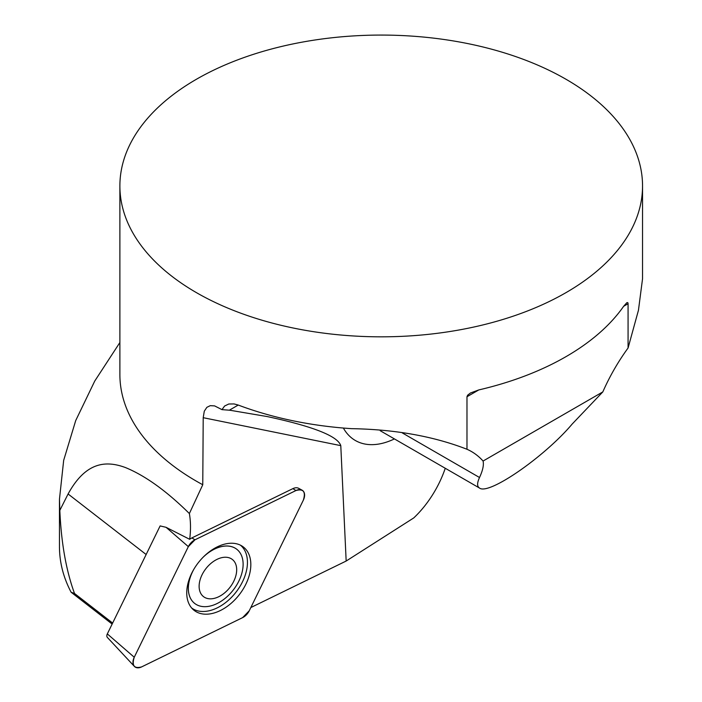 <?xml version="1.0" encoding="UTF-8"?>
<svg xmlns="http://www.w3.org/2000/svg" width="702" height="702" viewBox="0 0 702 702"><rect width="100%" height="100%" fill="white"/><g stroke="black" fill="none" stroke-linecap="round" stroke-linejoin="round"><path stroke-width="1.05" d="M119.884 185.951A261.328 150.877 180 0 1 304.317 41.751A261.328 150.877 180 0 1 597.288 101.088A261.328 150.877 180 0 1 642.541 185.951A261.328 150.877 180 0 1 481.221 325.342A261.328 150.877 180 0 1 196.428 292.637A261.328 150.877 180 0 1 119.884 185.951L119.884 374.517A261.328 150.877 0 0 0 202.764 484.74L189.373 513.548A105.835 68.559 -52.2 0 1 189.68 539.312L166.049 527.307L160.126 525.921L107.327 633.906L134.249 657.247A10.372 6.722 127.8 0 0 134.372 666.382A10.372 6.722 127.8 0 0 141.629 666.9L242.62 617.62A10.372 6.722 127.8 0 0 249.236 610.801L303.325 500.184A10.372 6.722 127.8 0 0 302.097 490.189A10.372 6.722 127.8 0 0 295.946 490.531L194.954 539.812A10.372 6.722 127.8 0 0 188.338 546.63L134.249 657.247M483.073 461.038L602.825 391.9L572.253 423.964C544.436 456.949 488.574 495.542 479.501 488.039C476.991 486.512 477 483.002 479.519 477.509C482.792 470.445 483.976 464.952 483.073 461.038A137.197 79.212 120 0 0 471.437 451.518A137.197 79.212 120 0 0 466.979 449.262C433.538 436.258 395.042 429.396 351.483 428.659A261.328 150.877 180 0 1 238.232 405.054L234.117 403.94L228.799 404.001L224.596 406.028L221.981 409.635L214.61 405.896L210.258 405.668L206.862 407.327L204.291 411.205L203.211 417.69L202.764 484.74M466.979 449.262L466.979 396.744L467.602 395.226L470.524 392.936M642.523 278.913L638.451 310.258L628.071 348.008L628.071 303.562L627.772 302.606L626.877 302.659L623.639 306.3A261.328 150.877 0 0 1 478.799 389.926L470.331 393.041M189.373 513.548C166.567 491.014 145.261 475.684 125.456 467.558C106.485 460.547 86.03 461.232 68.094 493.98L59.828 510.389C61.223 542.707 66.111 570.41 74.517 593.48L71.121 592.242L112.136 624.06M71.121 592.242C63.382 577.518 59.494 562.32 59.459 546.647M74.517 593.48L112.636 623.051M445.252 468.269A74.482 42.997 120 0 1 413.768 517.918L346.165 561.038L340.786 445.647L203.211 417.69M340.786 445.647C337.732 436.117 313.162 426.412 267.085 416.54L229.905 410.24L221.981 409.635M59.828 510.389L59.459 499.254L63.671 460.363L75.711 420.568L94.752 381.046L119.884 342.515M250.825 607.555L346.165 561.038M189.68 539.312A9.74 6.309 -52.2 0 1 191.874 537.916L194.954 539.812M295.946 490.531L292.874 488.636L191.874 537.916M292.874 488.636A9.74 6.309 -52.2 0 1 298.648 488.311L302.097 490.189M628.071 348.008A137.197 79.212 120 0 0 602.825 391.9M240.4 545.156A39.768 25.763 -52.2 0 1 243.146 547.999A39.768 25.763 -52.2 0 1 234.126 594.462A39.768 25.763 -52.2 0 1 191.646 607.993M201.667 594.778A23.517 15.233 127.8 0 0 234.196 580.343A23.517 15.233 127.8 0 0 217.857 558.976A23.517 15.233 127.8 0 0 201.667 594.778M194.006 568.997A34.301 22.218 127.8 0 0 192.058 600.772A34.301 22.218 127.8 0 0 194.717 603.457A34.301 22.218 127.8 0 0 233.292 589.97A34.301 22.218 127.8 0 0 236.758 549.254A34.301 22.218 127.8 0 0 203.211 557.134M192.822 571.086A34.301 22.218 127.8 0 0 188.303 588.232A34.301 22.218 127.8 0 0 192.006 600.728A34.301 22.218 127.8 0 0 194.665 603.413A34.301 22.218 127.8 0 0 194.691 603.43L194.717 603.457M236.741 549.236A34.301 22.218 127.8 0 0 236.714 549.21A34.301 22.218 127.8 0 0 204.94 555.457M134.372 666.382L107.371 637.434A4.001 2.597 -52.2 0 1 107.327 633.906M191.076 607.283A40.128 25.992 127.8 0 0 193.015 609.424A40.128 25.992 127.8 0 0 236.381 598.165A40.128 25.992 127.8 0 0 246.499 550.149A40.128 25.992 127.8 0 0 242.12 546.121A40.128 25.992 127.8 0 0 199.631 561.065A40.128 25.992 127.8 0 0 191.076 607.283M242.594 617.637L249.254 610.766L303.325 500.201C305.932 491.742 303.475 488.522 295.937 490.54L194.98 539.803L188.32 546.665L134.249 657.239C131.643 665.689 134.1 668.909 141.637 666.891L242.594 617.637M68.094 493.98L146.148 554.519M394.419 438.917A88.768 51.255 -60 0 1 343.366 428.053M238.232 405.054L229.378 410.17M628.071 303.738L623.639 306.3M478.799 389.926L466.979 396.744M479.519 477.509L402.307 432.923M380.23 430.721A67.866 39.18 120 0 0 380.589 430.931L479.501 488.039M188.338 546.63L166.049 527.307M642.541 278.913L642.541 185.951M59.459 546.27L59.459 499.254"/></g></svg>
